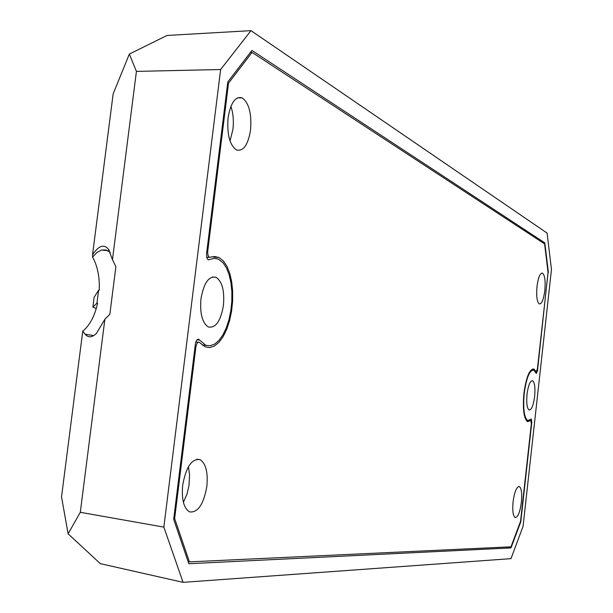 <?xml version="1.0" encoding="UTF-8"?>
<svg xmlns="http://www.w3.org/2000/svg" width="613" height="613" viewBox="0 0 613 613"><rect width="100%" height="100%" fill="white"/><g stroke="black" fill="none" stroke-linecap="round" stroke-linejoin="round"><path stroke-width="0.92" d="M548.045 272.256L537.501 370.643L536.306 373.493L533.961 370.214C529.732 369.716 526.475 377.455 524.215 393.416C522.927 408.58 524.115 417.645 527.77 420.602L531.341 419.001L531.785 422.349L520.774 521.847L520.391 521.786M200.964 298.807C199.777 313.588 202.259 322.982 208.42 327.005C215.738 328.254 220.741 321.051 223.431 305.389C224.649 291.06 222.251 281.719 216.243 277.367C208.941 275.62 203.845 282.769 200.964 298.807M104.877 319.227L80.303 512.299L163.855 527.111L183.065 582.35L510.997 558.65L523.081 526.245L551.462 269.513L547.095 233.086L250.978 30.65L220.634 69.514L136.423 71.392L112.47 259.598L115.88 266.709L109.834 314.3L104.877 319.227L96.532 333.242C92.126 337.602 88.333 337.924 85.161 334.208L93.429 335.595M85.161 334.208L82.763 331.12C89.766 325.434 94.716 316.109 97.605 303.151L96.961 303.075L92.87 307.113L96.249 308.554M110.302 252.403L106.026 249.943L101.49 250.027L97.015 252.403L92.571 257.108C97.521 265.889 99.75 276.923 99.252 290.217L98.601 290.187L96.961 303.075M527.034 394.243C526.291 402.971 526.965 408.22 529.073 409.982C531.532 410.036 533.387 405.53 534.643 396.473C535.394 387.891 534.728 382.658 532.666 380.765C530.207 380.558 528.329 385.048 527.034 394.243M220.634 69.514L163.855 527.111M92.571 257.108L92.532 254.862C98.463 245.775 103.75 243.851 108.386 249.077L112.47 259.598M136.423 71.392L129.343 54.059L167.042 35.462L250.978 30.65M92.532 254.862L113.144 93.896L129.343 54.059M548.39 272.272L544.819 242.901L543.057 242.886M544.819 242.901L251.943 50.442L227.798 81.943L206.504 254.173L206.887 258.012L208.144 259.858L214.335 258.364L218.42 259.176L223.048 262.732L226.45 267.881L229.124 274.678L230.963 282.777L231.875 291.773L231.829 301.244L230.825 310.753L228.925 319.856L226.197 328.124L222.772 335.158L218.803 340.613L214.473 344.215L209.998 345.74L202.106 344.966M205.585 345.088L198.712 339.296C197.087 339.073 195.968 340.705 195.348 344.192L173.678 519.311L188.827 563.722L510.989 547.907L520.774 521.847M183.065 582.35L100.333 563.646L68.104 533.808L61.538 496.859L82.763 331.12M531.785 422.349L531.402 422.334M68.104 533.808L80.303 512.299M506.499 547.041L510.989 547.907M537.111 370.574L537.501 370.643M199.516 339.954L196.942 339.947M94.118 297.328L98.601 290.187M521.387 502.246C522.161 493.534 521.494 488.308 519.387 486.546C516.644 486.515 514.545 491.603 513.081 501.825C512.315 510.591 512.981 515.832 515.096 517.541C517.855 517.502 519.954 512.399 521.387 502.246M544.819 290.669C545.616 281.175 544.865 275.344 542.566 273.168C540.122 272.869 538.268 277.283 537.003 286.401C536.206 295.964 536.957 301.803 539.256 303.925C541.723 304.163 543.578 299.742 544.819 290.669M206.849 486.331C208.114 472.263 205.83 463.359 199.991 459.62C191.831 458.401 186.061 466.899 182.697 485.105C181.448 499.357 183.747 508.284 189.593 511.893C197.884 512.866 203.639 504.346 206.849 486.331M183.402 502.315L187.065 493.917L189.003 485.427L189.578 474.845L188.406 466.746M250.548 130.017C251.813 113.834 249.07 103.137 242.304 97.934C235.423 95.996 230.687 102.601 228.09 117.757C226.856 134.178 229.614 144.898 236.373 149.909C243.323 151.687 248.05 145.051 250.548 130.017M230.036 140.944L232.925 129.42C233.882 120.907 233.201 113.229 230.886 106.371M252.035 52.412L228.511 83.169L207.677 251.728L207.937 255.146L209.117 257.291L214.864 256.518L219.125 257.59L223.316 260.893L226.917 266.234L229.745 273.314L231.691 281.781L232.664 291.198L232.626 301.136L231.584 311.105L229.584 320.645L226.718 329.311L223.117 336.667L218.941 342.353L214.389 346.061L209.692 347.586L205.064 346.805L199.271 342.269C197.624 341.977 196.482 343.609 195.853 347.157L174.651 518.537L189.402 561.868L510.989 546.827L520.537 521.402L531.333 423.867L530.904 420.51L527.586 421.644C523.808 418.495 522.59 409.063 523.931 393.331C526.276 376.773 529.647 368.704 534.046 369.133L536.222 371.838L537.409 368.972L548.083 272.547L544.597 243.89L252.035 52.412L250.403 52.442M228.511 83.169L227.653 83.169M174.651 518.537L173.793 518.399M189.402 561.868L188.114 561.631M94.157 297.075L92.87 307.113M535.21 371.455L535.984 371.547M530.551 420.633L529.348 420.541M206.872 251.077L207.73 251.131M195.853 347.157L194.995 347.073M527.77 420.602L526.314 420.526M532.666 380.765L531.923 380.681M107.911 250.671L101.49 250.027M216.243 277.367L212.404 276.969M532.682 370.022L531.256 369.815M108.386 249.077L109.321 250.472M197.846 339.288L198.689 339.288M518.69 486.461L519.387 486.546M541.685 273.107L542.566 273.168M196.85 459.221L199.991 459.62M237.583 97.819L242.304 97.934M534.046 369.133L532.697 368.972M219.125 257.59L212.052 256.885M529.594 420.411L530.751 420.503M535.387 371.739L536.222 371.838M195.831 342.039L198.451 342.215M206.673 257.184L209.378 257.452"/></g></svg>
